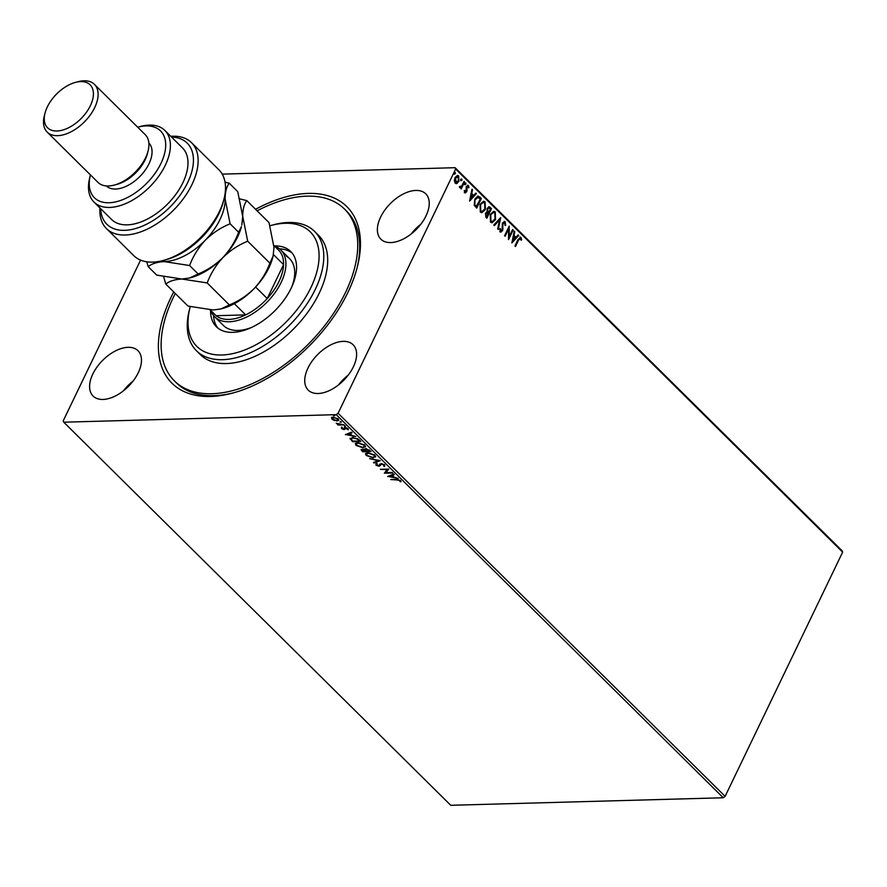 <?xml version="1.0" encoding="UTF-8"?>
<svg xmlns="http://www.w3.org/2000/svg" width="887" height="887" viewBox="0 0 887 887"><rect width="100%" height="100%" fill="white"/><g stroke="black" fill="none" stroke-linecap="round" stroke-linejoin="round"><path stroke-width="1.33" d="M255.556 209.288A124.258 71.304 134.7 0 1 357.295 267.087A124.258 71.304 134.7 0 1 347.859 292.499A124.258 71.304 134.7 0 1 232.56 393.096A124.258 71.304 134.7 0 1 170.98 297.389A124.258 71.304 134.7 0 1 173.73 291.945M257.119 210.818A120.898 69.374 134.7 0 1 336.217 202.735A120.898 69.374 134.7 0 1 344.478 209.022A120.898 69.374 134.7 0 1 314.918 337.226A120.898 69.374 134.7 0 1 182.622 387.153A120.898 69.374 134.7 0 1 174.373 380.867L176.325 382.796A120.898 69.374 -45.3 0 0 233.913 392.73M307.966 368.061A31.899 18.305 -45.3 0 0 308.221 390.103A31.899 18.305 -45.3 0 0 330.94 389.814A31.899 18.305 -45.3 0 0 353.381 366.808A31.899 18.305 -45.3 0 0 353.115 344.755A31.899 18.305 -45.3 0 0 330.396 345.054A31.899 18.305 -45.3 0 0 307.966 368.061M380.601 217.138A31.899 18.305 -45.3 0 0 380.856 239.18A31.899 18.305 -45.3 0 0 403.574 238.88A31.899 18.305 -45.3 0 0 426.015 215.885A31.899 18.305 -45.3 0 0 425.749 193.832A31.899 18.305 -45.3 0 0 403.042 194.131A31.899 18.305 -45.3 0 0 380.601 217.138M92.836 374.004A31.899 18.305 -45.3 0 0 93.102 396.057A31.899 18.305 -45.3 0 0 115.809 395.757A31.899 18.305 -45.3 0 0 138.25 372.751A31.899 18.305 -45.3 0 0 137.984 350.709A31.899 18.305 -45.3 0 0 115.277 351.008A31.899 18.305 -45.3 0 0 92.836 374.004M334.355 420.527L331.926 419.152L331.516 417.722L333.179 417.156L338.257 418.974L338.767 420.272L337.038 420.97L334.543 420.15M344.112 424.884L338.002 425.05L337.47 424.529L338.368 424.507L336.262 423.232L344.112 424.884M342.094 428.366L343.591 429.097L345.087 427.534L347.959 428.587L348.214 429.685L345.642 428.055L344.145 429.618L341.539 428.665L341.395 427.634M342.227 427.933L342.26 428.609M344.012 428.953L344.311 427.734M347.959 428.587L348.358 429.375M347.349 429.397L347.482 428.21M345.908 427.512L345.121 429.009M351.474 438.755L353.37 437.38L351.208 439.309L352.76 441.149L350.398 438.5L350.132 439.054L352.582 437.413L359.279 439.897L360.865 441.471L352.494 441.704L350.121 438.278M364.768 448.866L364.624 449.776L365.677 448.656L371.043 451.538L362.672 451.771L361.064 449.62L364.624 449.776L364.535 449.099M380.246 460.652L374.07 463.058L373.505 462.493L378.184 460.663L369.602 458.634L380.246 460.652M392.176 472.461L392.708 472.982L384.337 473.214L387.153 469.655L380.39 469.312L388.761 469.079L385.956 472.638L392.176 472.461M396.833 479.922L390.735 479.557L396.389 479.401L400.569 480.554L400.902 481.863L399.715 480.588L396.833 479.922L397.088 479.39M723.26 797.768L450.762 805.296L63.753 422.201L336.24 414.661L338.091 413.253L725.111 796.36L723.26 797.768L336.24 414.661M387.674 476.519L393.75 474.024L394.327 474.589L392.353 475.365L394.272 477.261L398.23 478.448L387.741 476.363M379.348 465.442L381.088 463.579L384.803 464.943L384.514 466.518L383.661 466.107L383.982 465.01L381.61 464.101L379.148 466.307L375.966 465.154L376.066 463.801L376.986 464.2L376.831 465.132L378.583 465.786L379.68 464.322M384.803 464.943L384.514 466.518L384.437 465.098M383.661 466.107L384.226 464.489M381.876 463.546L379.148 466.307M376.698 464.976L375.966 465.154L376.066 463.801M376.986 464.2L376.831 465.132M373.205 457.903L366.176 455.452L365.488 453.645L367.905 452.692L374.924 455.175L375.6 456.938L373.105 457.359M363.038 447.835L355.997 445.385L355.31 443.578L357.727 442.624L364.757 445.097L365.422 446.871L362.927 447.292M345.398 434.663L351.485 432.18L352.05 432.745L350.077 433.51L351.995 435.417L355.953 436.604L345.464 434.519M345.187 426.547L344.311 425.682L345.187 426.547M341.384 422.079L340.02 422.145L341.417 422.101M334.809 415.571L333.445 415.626L334.831 415.593M222.227 174.129L455.098 167.698L842.118 550.794L842.65 552.135L725.111 796.36M457.282 175.426L458.191 175.914L458.379 181.447L457.149 183.409L455.175 183.165L454.31 180.615L454.998 177.611L457.526 175.393L458.668 175.903L458.856 181.425L456.295 183.664M459.544 186.525L461.672 186.104L464.045 181.414L464.577 181.935L461.196 188.953L461.162 187.401L459.699 187.645L459.411 187.013L460.309 186.946M464.788 192.69L464.245 190.683L464.843 190.383L465.165 191.792L466.13 191.348L466.285 186.447L468.38 185.516L469.001 187.534L468.38 187.889L468.014 186.436L466.828 186.924L467.028 190.583L466.673 191.836L464.788 192.69L465.398 192.956M464.367 190.395L464.688 191.803L466.13 191.348M467.693 185.217L469.001 187.534M468.014 186.436L466.351 186.946L466.64 187.722M479.734 196.947L481.331 198.522L476.707 208.123L474.212 205.141L474.867 199.032L478.015 196.027L481.331 198.522M491.498 208.589L486.874 218.191L485.91 217.237L485.477 213.29L487.107 211.882L487.207 208.367L489.07 206.749L491.498 208.589L486.564 217.88M500.712 217.703L498.283 229.478L497.707 228.913L499.547 219.976L494.381 225.62L493.804 225.054L500.534 217.714M512.642 229.511L513.163 230.032L508.539 239.634L508.573 229.09L505.124 236.252L504.592 235.731L509.216 226.13L509.205 236.663L512.642 229.511M520.469 238.348L518.551 240.111L515.469 246.497L514.948 245.976L518.063 239.49L520.935 237.361L521.7 239.745L521.068 240.222L519.815 238.237M520.148 237.006L521.7 239.745M842.65 552.135L455.63 169.029L338.091 413.253M511.877 242.938L514.216 231.075L514.793 231.64L514.016 235.421L515.935 237.317L518.119 234.933L518.695 235.498L511.877 242.938M504.736 222.781L502.996 223.457L502.574 230.786L500.268 231.817L499.736 228.879L500.434 228.702L500.756 230.831L502.031 230.298L502.474 222.925L505.169 221.75L505.69 225.376L505.036 225.442L504.736 222.781L503.871 222.559M501.033 232.139L500.268 231.817M504.304 221.384L505.169 221.75L505.69 225.376M495.523 219.599L491.975 222.748L490.478 222.116L490.245 214.432L493.782 211.328L495.29 211.982L495.523 219.599L491.753 222.737M485.355 209.532L481.796 212.669L480.299 212.048L480.067 204.365L483.603 201.249L485.122 201.903L485.355 209.532L481.574 212.669M469.6 201.094L471.939 189.23L472.516 189.796L471.74 193.566L473.658 195.473L475.842 193.089L476.419 193.654L469.6 201.094M464.555 183.409L465.387 183.044L465.919 184.263L465.087 184.629L465.043 183.387L465.863 183.021L465.919 184.263L465.087 184.629M460.53 179.407L461.351 179.041L461.883 180.272L461.052 180.638L461.007 179.396L461.828 179.03L461.883 180.272L461.052 180.638M453.944 172.898L454.776 172.533L455.297 173.752L454.477 174.118L454.421 172.887L455.253 172.521L455.297 173.752L454.477 174.118M63.753 422.201L63.21 420.859L140.578 260.113M455.63 169.029L455.098 167.698M356.94 268.439A120.898 69.374 -45.3 0 0 346.429 210.962L344.478 209.022M133.094 381.066A31.899 18.305 -45.3 0 0 123.415 390.845M420.848 224.2A31.899 18.305 -45.3 0 0 411.169 233.968M348.214 375.123A31.899 18.305 -45.3 0 0 338.535 384.903M519.993 238.37L518.063 240.122L515.147 246.176M519.904 237.04L520.458 237.372M514.138 231.474L514.793 231.64M514.316 231.651L514.016 235.421M513.529 235.432L515.935 237.317M517.886 235.188L518.695 235.498M518.208 235.521L511.877 242.428M513.761 236.618L512.464 240.588L515.236 238.082L513.761 236.618L512.952 240.577M512.475 229.844L513.163 230.032M512.686 230.043L508.439 238.869M504.803 235.931L508.573 229.09M508.85 226.884L509.205 236.663M504.248 222.792L502.996 223.457M502.519 223.469L502.707 224.566M502.23 224.588L503.007 229.057M502.53 229.068L502.574 230.786M502.097 230.797L499.791 231.829M499.946 228.713L500.279 230.853L501.554 230.321M504.06 221.417L504.692 221.761M500.146 218.135L497.884 229.09M494.137 225.376L499.547 219.976M493.538 211.35L495.29 211.982M494.813 211.993L495.046 219.61M493.338 212.481L490.289 214.976L490.444 221.118L491.908 221.595M490.766 214.953L490.932 221.107L492.141 221.606L495.001 219.078L494.835 212.98L493.56 212.459L490.289 214.976M488.826 206.771L490.134 207.236M489.657 207.248L491.021 208.6M488.659 207.924L487.251 208.9L487.251 211.428L488.305 212.636L490.5 209.055L488.903 207.88L487.728 208.888L487.728 211.416L488.781 212.625M487.562 213.357L485.533 213.811L486.353 216.694L488.305 213.612L486.874 212.858M485.799 216.162L486.83 216.683M485.533 213.811L486.276 216.151M488.038 213.346L486.021 213.8M483.371 201.271L485.122 201.903M484.646 201.926L484.867 209.543M483.171 202.402L480.111 204.897L480.277 211.051L481.741 211.516M480.588 204.886L480.754 211.039L481.963 211.527L484.823 209.01L484.668 202.912L483.393 202.38L480.111 204.897M480.854 198.533L476.386 207.802M477.771 196.049L479.257 196.958M477.76 197.28L474.911 199.564L474.445 204.52L476.175 206.627L480.322 198.976L477.583 197.247M474.445 204.52L476.652 206.616M474.911 199.564L474.922 204.509M478.237 197.269L475.388 199.553M471.862 189.63L472.516 189.796M472.039 189.807L471.74 193.566M471.263 193.577L473.658 195.473M475.609 193.344L476.419 193.654M475.942 193.665L469.6 200.584M471.485 194.774L470.199 198.743L472.959 196.238L471.485 194.774L470.675 198.732M464.688 191.803L465.653 191.359L464.688 191.803M467.538 186.447L466.351 186.946L467.538 186.447M466.163 187.734L466.85 188.998M466.374 189.009L467.028 190.583M466.551 190.605L466.673 191.836M466.196 191.847L464.311 192.701M465.442 184.274L464.611 184.64M463.89 181.746L464.577 181.935M464.101 181.946L460.874 188.632M461.406 180.283L460.575 180.649M456.672 183.432L456.062 183.653M457.193 176.458L458.257 176.768L455.53 178.121L456.14 182.622M457.781 176.779L455.053 178.143L455.109 182.323L455.885 182.655M455.109 182.323L458.335 180.904L458.257 176.768M454.82 173.763L454 174.14M400.991 481.264L399.993 481.608M400.248 481.064L400.203 480.377L399.948 480.931M394.005 474.268L392.353 475.365M394.105 477.095L393.251 476.94M389.703 476.286L388.506 476.064M393.185 477.062L391.976 475.055L389.648 476.419L393.185 477.062L391.721 475.609L389.648 476.419M391.976 475.055L391.721 475.609M385.956 472.627L384.337 473.214M388.761 469.09L385.956 472.638M383.927 465.553L384.248 464.455L383.927 465.553M380.756 464.644L380.412 465.453M376.232 464.6L376.332 463.258M377.252 463.646L377.097 464.588M379.836 464.067L379.525 464.777M379.592 460.464L374.07 463.058M366.952 455.353L366.176 455.452M366.442 454.909L365.666 453.379M375.678 456.661L373.471 457.359M374.68 456.328L374.392 454.709L374.092 455.208L368.427 453.213L366.497 453.967L367.007 455.408L372.673 457.382L374.602 456.617L374.092 455.208M368.282 452.692L366.686 453.712M370.511 451.017L366.209 449.177L365.544 450.031L366.542 451.128L369.657 451.039L369.18 449.764M366.542 451.117L362.739 449.72L362.672 451.771M362.938 451.217L361.308 449.387M366.475 448.622L365.799 449.487L366.475 448.622M363.005 449.166L362.728 450.141L363.005 449.166M363.005 451.228L365.688 451.15L364.723 449.587M362.971 449.243L362.461 450.685M366.442 448.689L365.544 450.031M356.774 445.274L355.997 445.385M356.264 444.83L355.487 443.312M365.511 446.593L363.293 447.281M364.502 446.261L364.224 444.631M358.104 442.624L356.519 443.633M358.259 443.145L356.319 443.888L356.84 445.341L362.506 447.314L364.424 446.549L363.914 445.141L358.259 443.145L358.503 442.635M360.333 440.939L357.295 439.021L353.104 437.934M352.76 441.149L352.494 441.704M351.208 439.309L351.363 438.366M352.826 441.149L359.479 440.972L357.561 438.477M351.729 432.424L350.077 433.51M351.829 435.251L350.975 435.096M347.427 434.442L346.229 434.22M350.908 435.218L349.711 433.211L347.371 434.563L350.908 435.218L349.445 433.765L347.371 434.563M349.711 433.211L349.445 433.765M341.805 428.122L341.661 427.09M344.123 428.41L344.577 427.179M348.314 429.075L347.637 428.853M345.453 427.645L345.376 428.221L345.453 427.645M345.176 428.876L344.145 429.618M345.453 426.004L344.322 425.583M340.774 424.441L338.501 424.252M341.417 422.012L340.286 421.591M332.193 418.597L331.782 417.167M338.834 419.983L337.038 420.97M337.892 419.629L338.036 418.775M333.978 417.123L332.947 418.586M333.944 417.178L332.68 419.13L332.57 417.965M337.725 418.531L333.712 417.677M332.68 419.13L336.517 420.449L337.503 418.997L337.858 419.939L338.113 419.396M334.842 415.493L333.7 415.083M190.217 306.647A80.595 46.246 -45.3 0 0 190.073 307.212A80.595 46.246 -45.3 0 0 202.358 350.609A80.595 46.246 -45.3 0 0 294.473 312.823A80.595 46.246 -45.3 0 0 304.762 227.671A80.595 46.246 -45.3 0 0 270.978 225.475A80.595 46.246 -45.3 0 0 269.958 225.753M270.978 225.475L273.662 224.755A83.955 48.175 134.7 0 1 308.842 227.039A83.955 48.175 134.7 0 1 314.575 231.407A83.955 48.175 134.7 0 1 294.052 320.44A83.955 48.175 134.7 0 1 202.181 355.11A83.955 48.175 134.7 0 1 196.448 350.742A83.955 48.175 134.7 0 1 189.386 309.896L190.073 307.212M274.515 246.087A47.011 26.976 134.7 0 1 280.769 249.923A47.011 26.976 134.7 0 1 281.157 282.41A47.011 26.976 134.7 0 1 248.094 316.315A47.011 26.976 134.7 0 1 214.621 316.748L223.413 325.451A47.011 26.976 -45.3 0 0 226.628 327.902A47.011 26.976 -45.3 0 0 251.487 327.469M291.867 286.678A47.011 26.976 -45.3 0 0 289.572 258.627A47.011 26.976 -45.3 0 0 286.357 256.188M292.156 253.083A52.898 30.358 -45.3 0 0 290.093 251.697A52.898 30.358 -45.3 0 0 279.56 248.837M274.349 245.921A52.898 30.358 134.7 0 1 287.155 248.792A52.898 30.358 134.7 0 1 290.77 251.553A52.898 30.358 134.7 0 1 277.842 307.634A52.898 30.358 134.7 0 1 219.965 329.476A52.898 30.358 134.7 0 1 216.35 326.726A52.898 30.358 134.7 0 1 210.552 310.361M174.373 380.867A120.898 69.374 134.7 0 1 175.282 293.486M196.448 350.742L200.362 354.612A83.955 48.175 -45.3 0 0 206.094 358.98A83.955 48.175 -45.3 0 0 297.965 324.309A83.955 48.175 -45.3 0 0 318.488 235.277L314.575 231.407M213.523 315.55A52.898 30.358 -45.3 0 0 217.903 328.09M210.152 309.962L214.82 314.586A45.337 26.011 -45.3 0 0 216.084 315.705L245.655 314.885A45.337 26.011 -45.3 0 0 267.231 298.542A45.337 26.011 -45.3 0 0 278.984 281.478A45.337 26.011 -45.3 0 0 283.574 264.603A45.337 26.011 -45.3 0 0 278.618 250.145L273.906 245.488M255.611 287.044L267.231 298.542L283.574 264.603L273.429 254.569M210.297 309.973L216.084 315.705A45.337 26.011 -45.3 0 0 245.655 314.885L234.345 303.687M214.621 316.748A47.011 26.976 134.7 0 1 210.718 310.528M223.967 199.165L223.28 201.848A57.09 32.764 134.7 0 1 218.945 213.523A57.09 32.764 134.7 0 1 165.969 259.747L163.286 260.468A60.449 34.693 -45.3 0 0 219.377 211.527A60.449 34.693 -45.3 0 0 223.967 199.165A60.449 34.693 -45.3 0 0 218.878 169.75L191.514 142.663A60.449 34.693 134.7 0 1 173.641 210.031A60.449 34.693 134.7 0 1 106.462 228.58A60.449 34.693 134.7 0 1 99.921 207.935M106.462 228.58L133.826 255.678A60.449 34.693 -45.3 0 0 163.286 260.468M160.946 163.419A47.011 26.976 -45.3 0 0 137.696 127.196L140.334 126.486A50.371 28.905 134.7 0 1 164.882 130.478A50.371 28.905 134.7 0 1 165.292 165.281A50.371 28.905 134.7 0 1 129.868 201.604A50.371 28.905 134.7 0 1 94 202.081A50.371 28.905 134.7 0 1 89.764 177.566L90.441 174.927A47.011 26.976 -45.3 0 0 113.403 202.325A47.011 26.976 -45.3 0 0 160.946 163.419M47.177 132.096L98.002 182.4A33.584 19.27 -45.3 0 0 114.368 185.061L117.04 184.352A30.225 17.341 -45.3 0 0 145.091 159.882A30.225 17.341 -45.3 0 0 147.386 153.695L148.074 151.012A33.584 19.27 -45.3 0 0 145.246 134.669L94.432 84.365A33.584 19.27 134.7 0 1 94.709 107.571A33.584 19.27 134.7 0 1 71.082 131.786A33.584 19.27 134.7 0 1 47.177 132.096A33.584 19.27 134.7 0 1 44.35 115.765L45.037 113.07A30.225 17.341 -45.3 0 0 59.784 130.722A30.225 17.341 -45.3 0 0 90.363 105.697A30.225 17.341 -45.3 0 0 75.384 82.424A30.225 17.341 -45.3 0 0 47.333 106.895A30.225 17.341 -45.3 0 0 45.037 113.07M114.368 185.061A33.584 19.27 -45.3 0 0 145.523 157.875A33.584 19.27 -45.3 0 0 148.074 151.012M75.384 82.424L78.067 81.704A33.584 19.27 134.7 0 1 94.432 84.365M106.329 185.926A30.225 17.341 -45.3 0 0 127.85 185.483A30.225 17.341 -45.3 0 0 148.994 163.751A30.225 17.341 -45.3 0 0 148.861 142.962M94 202.081L111.596 219.488A50.371 28.905 -45.3 0 0 147.453 219.022A50.371 28.905 -45.3 0 0 182.888 182.7A50.371 28.905 -45.3 0 0 182.467 147.885L164.882 130.478M170.803 136.332A60.449 34.693 134.7 0 1 191.514 142.663M100.641 208.645A57.09 32.764 -45.3 0 0 170.315 206.738A57.09 32.764 -45.3 0 0 171.513 137.041M207.192 282.942C210.707 273.584 215.94 265.124 222.903 257.585C230.243 250.4 238.503 244.934 247.695 241.209L242.716 216.428C242.739 209.465 244.102 204.198 246.808 200.617L269.016 222.604L273.994 247.384L273.107 256.021L269.903 263.184C266.388 272.553 261.144 281.002 254.181 288.541C246.852 295.737 238.581 301.192 229.389 304.917L221.007 308.92L213.224 309.984L187.989 306.07L165.791 284.084C169.395 281.101 174.783 279.416 181.957 279.028L207.192 282.942L229.389 304.917M247.695 241.209L269.903 263.184M246.808 200.617L239.834 198.899M163.696 276.833L165.791 284.084M189.729 277.964L190.871 277.653A50.371 28.905 -45.3 0 0 222.903 257.585A50.371 28.905 -45.3 0 0 241.441 226.573L238.625 232.228C235.11 241.597 229.877 250.045 222.903 257.585C215.563 264.781 207.303 270.247 198.123 273.961L189.729 277.964L181.957 279.028L156.722 275.114L148.196 266.677C151.81 263.694 157.199 262.009 164.361 261.61A50.371 28.905 -45.3 0 0 205.318 240.177A50.371 28.905 -45.3 0 0 225.132 199.01A50.371 28.905 -45.3 0 0 224.799 195.34M221.007 308.92L222.149 308.621A50.371 28.905 -45.3 0 0 254.181 288.541A50.371 28.905 -45.3 0 0 272.719 257.529L273.107 256.021M159.472 261.332A50.371 28.905 -45.3 0 0 164.361 261.61L189.596 265.535C193.111 256.166 198.355 247.717 205.318 240.177C212.658 232.982 220.918 227.515 230.11 223.801L225.132 199.01C225.143 192.058 226.507 186.791 229.212 183.21L237.738 191.647L242.716 216.428L241.829 225.054M229.212 183.21L225.043 182.134M146.743 261.776L148.196 266.677M230.11 223.801L238.625 232.228M189.596 265.535L198.123 273.961M361.974 450.263L361.708 450.818M380.667 464.688L380.933 464.134M366.497 453.967L366.763 453.412M364.424 446.549L364.69 445.995M342.127 428.077L342.393 427.523M344.078 428.864L344.344 428.31M280.769 249.923L289.572 258.627"/></g></svg>
